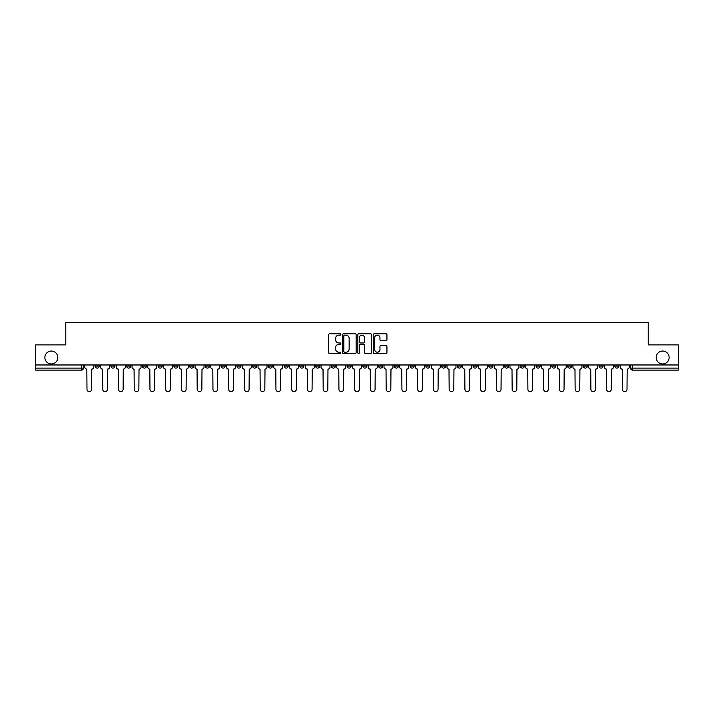 <?xml version="1.0" encoding="UTF-8"?>
<svg xmlns="http://www.w3.org/2000/svg" width="714" height="714" viewBox="0 0 714 714"><rect width="100%" height="100%" fill="white"/><g stroke="black" fill="none" stroke-linecap="round" stroke-linejoin="round"><path stroke-width="1.07" d="M340.846 334.464A0.696 0.696 0 0 0 340.159 333.768L329.627 333.768A0.991 0.991 0 0 0 328.636 334.759L328.636 352.591A0.991 0.991 0 0 0 329.627 353.582L340.159 353.582A0.696 0.696 0 0 0 340.846 352.894A0.696 0.696 0 0 0 340.159 352.198L338.793 352.198A3.168 3.168 0 0 1 335.625 349.03L335.625 347.539A3.168 3.168 0 0 1 338.793 344.371L340.159 344.371A0.696 0.696 0 0 0 340.846 343.675A0.696 0.696 0 0 0 340.159 342.979L338.793 342.979A3.168 3.168 0 0 1 335.625 339.81L335.625 338.329A3.168 3.168 0 0 1 338.793 335.152L340.159 335.152A0.696 0.696 0 0 0 340.846 334.464M656.193 357.509A6.462 6.462 0 0 0 662.654 363.962A6.462 6.462 0 0 0 669.116 357.509A6.462 6.462 0 0 0 662.654 351.047A6.462 6.462 0 0 0 656.193 357.509M44.884 357.509A6.462 6.462 0 0 0 51.346 363.962A6.462 6.462 0 0 0 57.807 357.509A6.462 6.462 0 0 0 51.346 351.047A6.462 6.462 0 0 0 44.884 357.509M614.808 364.97L614.808 366.086L618.842 366.086A2.017 2.017 0 0 1 616.825 368.103A2.017 2.017 0 0 1 614.808 366.086L614.808 364.97M520.327 364.97L520.327 366.086L524.362 366.086A2.017 2.017 0 0 1 522.345 368.103A2.017 2.017 0 0 1 520.327 366.086L520.327 364.97M504.575 364.97L504.575 366.086L508.618 366.086A2.017 2.017 0 0 1 506.601 368.103A2.017 2.017 0 0 1 504.575 366.086L504.575 364.97M410.095 364.97L410.095 366.086L414.138 366.086A2.017 2.017 0 0 1 412.112 368.103A2.017 2.017 0 0 1 410.095 366.086L410.095 364.97M394.351 364.97L394.351 366.086L398.385 366.086A2.017 2.017 0 0 1 396.368 368.103A2.017 2.017 0 0 1 394.351 366.086L394.351 364.97M378.598 364.97L378.598 366.086L382.642 366.086A2.017 2.017 0 0 1 380.624 368.103A2.017 2.017 0 0 1 378.598 366.086L378.598 364.97M347.111 364.97L347.111 366.086L351.145 366.086A2.017 2.017 0 0 1 349.128 368.103A2.017 2.017 0 0 1 347.111 366.086L347.111 364.97M315.615 366.086L315.615 364.97L315.615 366.086A2.017 2.017 0 0 0 317.632 368.103A2.017 2.017 0 0 1 315.615 366.086L319.649 366.086A2.017 2.017 0 0 1 317.632 368.103A2.017 2.017 0 0 0 319.649 366.086L319.649 364.97L319.649 366.086M299.862 366.086L299.862 364.97L299.862 366.086A2.017 2.017 0 0 0 301.888 368.103A2.017 2.017 0 0 1 299.862 366.086L303.905 366.086A2.017 2.017 0 0 1 301.888 368.103M284.118 366.086L284.118 364.97L284.118 366.086A2.017 2.017 0 0 0 286.135 368.103A2.017 2.017 0 0 1 284.118 366.086L288.161 366.086A2.017 2.017 0 0 1 286.135 368.103A2.017 2.017 0 0 0 288.161 366.086L288.161 364.97L288.161 366.086M268.375 364.97L268.375 366.086L272.409 366.086A2.017 2.017 0 0 1 270.392 368.103A2.017 2.017 0 0 1 268.375 366.086L268.375 364.97M252.622 364.97L252.622 366.086L256.665 366.086A2.017 2.017 0 0 1 254.648 368.103A2.017 2.017 0 0 1 252.622 366.086L252.622 364.97M236.878 364.97L236.878 366.086L240.913 366.086A2.017 2.017 0 0 1 238.895 368.103A2.017 2.017 0 0 1 236.878 366.086L236.878 364.97M221.135 366.086L221.135 364.97L221.135 366.086A2.017 2.017 0 0 0 223.152 368.103A2.017 2.017 0 0 1 221.135 366.086L225.169 366.086A2.017 2.017 0 0 1 223.152 368.103M189.638 366.086L189.638 364.97L189.638 366.086A2.017 2.017 0 0 0 191.655 368.103A2.017 2.017 0 0 1 189.638 366.086L193.672 366.086A2.017 2.017 0 0 1 191.655 368.103A2.017 2.017 0 0 0 193.672 366.086L193.672 364.97L193.672 366.086M173.895 366.086L173.895 364.97L173.895 366.086A2.017 2.017 0 0 0 175.912 368.103A2.017 2.017 0 0 1 173.895 366.086L177.929 366.086A2.017 2.017 0 0 1 175.912 368.103A2.017 2.017 0 0 0 177.929 366.086L177.929 364.97L177.929 366.086M158.142 366.086L158.142 364.97L158.142 366.086A2.017 2.017 0 0 0 160.159 368.103A2.017 2.017 0 0 1 158.142 366.086L162.185 366.086A2.017 2.017 0 0 1 160.159 368.103A2.017 2.017 0 0 0 162.185 366.086L162.185 364.97L162.185 366.086M142.398 366.086L142.398 364.97L142.398 366.086A2.017 2.017 0 0 0 144.415 368.103A2.017 2.017 0 0 1 142.398 366.086L146.432 366.086A2.017 2.017 0 0 1 144.415 368.103M126.646 366.086L126.646 364.97L126.646 366.086A2.017 2.017 0 0 0 128.672 368.103A2.017 2.017 0 0 1 126.646 366.086L130.689 366.086A2.017 2.017 0 0 1 128.672 368.103A2.017 2.017 0 0 0 130.689 366.086L130.689 364.97L130.689 366.086M110.902 366.086L110.902 364.97L110.902 366.086A2.017 2.017 0 0 0 112.919 368.103A2.017 2.017 0 0 1 110.902 366.086L114.936 366.086A2.017 2.017 0 0 1 112.919 368.103A2.017 2.017 0 0 0 114.936 366.086L114.936 364.97L114.936 366.086M385.953 340.757A0.991 0.991 0 0 0 386.943 339.766L386.943 334.759A0.991 0.991 0 0 0 385.953 333.768L374.261 333.768A0.991 0.991 0 0 0 373.27 334.759L373.27 352.591A0.991 0.991 0 0 0 374.261 353.582L385.953 353.582A0.991 0.991 0 0 0 386.943 352.591L386.943 346.549A0.991 0.991 0 0 0 385.953 345.558L380.955 345.558A0.991 0.991 0 0 0 379.964 346.549L379.964 349.548A2.651 2.651 0 0 1 377.313 352.198A2.651 2.651 0 0 1 374.663 349.548L374.663 337.802A2.651 2.651 0 0 1 377.313 335.152A2.651 2.651 0 0 1 379.964 337.802L379.964 339.766A0.991 0.991 0 0 0 380.955 340.757L385.953 340.757M35.7 364.97L35.7 344.889L65.777 344.889L65.777 322.38L648.223 322.38L648.223 344.889L678.3 344.889L678.3 364.97L35.7 364.97L35.7 368.103L83.449 368.103L83.449 364.97L83.449 368.103A2.017 2.017 0 0 1 81.423 370.12L35.7 370.12L35.7 368.103M356.134 334.759A0.991 0.991 0 0 0 355.144 333.768L343.452 333.768A0.991 0.991 0 0 0 342.461 334.759L342.461 352.591A0.991 0.991 0 0 0 343.452 353.582L355.144 353.582A0.991 0.991 0 0 0 356.134 352.591L356.134 334.759M358.856 333.768L370.548 333.768A0.991 0.991 0 0 1 371.539 334.759L371.539 352.591A0.991 0.991 0 0 1 370.548 353.582L365.55 353.582A0.991 0.991 0 0 1 364.551 352.591L364.551 345.362A0.991 0.991 0 0 0 363.56 344.371L360.249 344.371A0.991 0.991 0 0 0 359.258 345.362L359.258 352.894A0.696 0.696 0 0 1 358.562 353.582A0.696 0.696 0 0 1 357.866 352.894L357.866 334.759A0.991 0.991 0 0 1 358.856 333.768M630.551 364.97L630.551 368.103L678.3 368.103L678.3 370.12L632.577 370.12A2.017 2.017 0 0 1 630.551 368.103A2.017 2.017 0 0 0 632.577 370.12L632.577 364.97M678.3 364.97L678.3 368.103M618.842 364.97L618.842 366.086A2.017 2.017 0 0 1 616.825 368.103M603.098 364.97L603.098 366.086A2.017 2.017 0 0 1 601.081 368.103A2.017 2.017 0 0 1 599.064 366.086L603.098 366.086M599.064 364.97L599.064 366.086M587.354 364.97L587.354 366.086A2.017 2.017 0 0 1 585.328 368.103A2.017 2.017 0 0 1 583.311 366.086L587.354 366.086M583.311 364.97L583.311 366.086M571.602 364.97L571.602 366.086A2.017 2.017 0 0 1 569.585 368.103A2.017 2.017 0 0 1 567.568 366.086A2.017 2.017 0 0 0 569.585 368.103M567.568 364.97L567.568 366.086L571.602 366.086M555.858 364.97L555.858 366.086A2.017 2.017 0 0 1 553.841 368.103A2.017 2.017 0 0 1 551.815 366.086L555.858 366.086M551.815 364.97L551.815 366.086M540.105 364.97L540.105 366.086A2.017 2.017 0 0 1 538.088 368.103A2.017 2.017 0 0 1 536.071 366.086L540.105 366.086M536.071 364.97L536.071 366.086M524.362 364.97L524.362 366.086M508.618 364.97L508.618 366.086L508.618 364.97M492.865 364.97L492.865 366.086A2.017 2.017 0 0 1 490.848 368.103A2.017 2.017 0 0 1 488.831 366.086L492.865 366.086M488.831 364.97L488.831 366.086M477.122 364.97L477.122 366.086A2.017 2.017 0 0 1 475.105 368.103A2.017 2.017 0 0 1 473.087 366.086L477.122 366.086M473.087 364.97L473.087 366.086M461.378 364.97L461.378 366.086A2.017 2.017 0 0 1 459.352 368.103A2.017 2.017 0 0 1 457.335 366.086L461.378 366.086M457.335 364.97L457.335 366.086M445.625 364.97L445.625 366.086A2.017 2.017 0 0 1 443.608 368.103A2.017 2.017 0 0 1 441.591 366.086L445.625 366.086M441.591 364.97L441.591 366.086M429.882 364.97L429.882 366.086A2.017 2.017 0 0 1 427.864 368.103A2.017 2.017 0 0 1 425.839 366.086L429.882 366.086M425.839 364.97L425.839 366.086M414.138 364.97L414.138 366.086A2.017 2.017 0 0 1 412.112 368.103M398.385 364.97L398.385 366.086M382.642 366.086L382.642 364.97L382.642 366.086A2.017 2.017 0 0 1 380.624 368.103M366.889 364.97L366.889 366.086A2.017 2.017 0 0 1 364.872 368.103A2.017 2.017 0 0 1 362.855 366.086A2.017 2.017 0 0 0 364.872 368.103A2.017 2.017 0 0 0 366.889 366.086L362.855 366.086L362.855 364.97M351.145 366.086L351.145 364.97L351.145 366.086A2.017 2.017 0 0 1 349.128 368.103M335.401 364.97L335.401 366.086A2.017 2.017 0 0 1 333.376 368.103A2.017 2.017 0 0 1 331.358 366.086A2.017 2.017 0 0 0 333.376 368.103M331.358 364.97L331.358 366.086L335.401 366.086M303.905 364.97L303.905 366.086L303.905 364.97M272.409 366.086L272.409 364.97L272.409 366.086A2.017 2.017 0 0 1 270.392 368.103M256.665 366.086L256.665 364.97L256.665 366.086A2.017 2.017 0 0 1 254.648 368.103M240.913 366.086L240.913 364.97L240.913 366.086A2.017 2.017 0 0 1 238.895 368.103M225.169 364.97L225.169 366.086L225.169 364.97M209.425 366.086L209.425 364.97L209.425 366.086A2.017 2.017 0 0 1 207.399 368.103A2.017 2.017 0 0 1 205.382 366.086L209.425 366.086A2.017 2.017 0 0 1 207.399 368.103M205.382 364.97L205.382 366.086M146.432 364.97L146.432 366.086L146.432 364.97M99.192 364.97L99.192 366.086A2.017 2.017 0 0 1 97.175 368.103A2.017 2.017 0 0 1 95.158 366.086A2.017 2.017 0 0 0 97.175 368.103A2.017 2.017 0 0 0 99.192 366.086L99.192 364.97M95.158 364.97L95.158 366.086L99.192 366.086M81.423 364.97L81.423 370.12A2.017 2.017 0 0 0 83.449 368.103M344.541 335.152A0.696 0.696 0 0 0 343.845 335.848L343.845 351.502A0.696 0.696 0 0 0 344.541 352.198L345.978 352.198A3.168 3.168 0 0 0 349.146 349.03L349.146 338.329A3.168 3.168 0 0 0 345.978 335.152L344.541 335.152M364.551 337.856A2.651 2.651 0 0 0 361.909 335.205A2.651 2.651 0 0 0 359.258 337.856L359.258 341.988A0.991 0.991 0 0 0 360.249 342.979L363.56 342.979A0.991 0.991 0 0 0 364.551 341.988L364.551 337.856M84.805 367.094L84.805 364.97L84.805 367.094A2.017 2.017 0 0 0 86.831 369.111L86.983 389.3A2.321 2.321 0 0 0 89.304 391.62A2.321 2.321 0 0 0 91.624 389.3L91.776 369.111A2.017 2.017 0 0 0 93.793 367.094L93.793 364.97L93.793 367.094M86.831 369.111L86.983 389.3M91.624 389.3L91.776 369.111M100.558 367.094L100.558 364.97L100.558 367.094A2.017 2.017 0 0 0 102.575 369.111L102.727 389.3A2.321 2.321 0 0 0 105.047 391.62A2.321 2.321 0 0 0 107.368 389.3L107.519 369.111A2.017 2.017 0 0 0 109.537 367.094L109.537 364.97L109.537 367.094M116.302 367.094L116.302 364.97L116.302 367.094A2.017 2.017 0 0 0 118.319 369.111L118.47 389.3A2.321 2.321 0 0 0 120.791 391.62A2.321 2.321 0 0 0 123.12 389.3L123.263 369.111A2.017 2.017 0 0 0 125.289 367.094L125.289 364.97L125.289 367.094M102.575 369.111L102.727 389.3M107.368 389.3L107.519 369.111M118.319 369.111L118.47 389.3M123.12 389.3L123.263 369.111M132.045 367.094L132.045 364.97L132.045 367.094A2.017 2.017 0 0 0 134.071 369.111L134.223 389.3A2.321 2.321 0 0 0 136.544 391.62A2.321 2.321 0 0 0 138.864 389.3L139.016 369.111A2.017 2.017 0 0 0 141.033 367.094L141.033 364.97L141.033 367.094M147.798 367.094L147.798 364.97L147.798 367.094A2.017 2.017 0 0 0 149.815 369.111L149.967 389.3A2.321 2.321 0 0 0 152.287 391.62A2.321 2.321 0 0 0 154.608 389.3L154.76 369.111A2.017 2.017 0 0 0 156.777 367.094L156.777 364.97L156.777 367.094M163.542 367.094L163.542 364.97L163.542 367.094A2.017 2.017 0 0 0 165.559 369.111L165.71 389.3A2.321 2.321 0 0 0 168.04 391.62A2.321 2.321 0 0 0 170.36 389.3L170.512 369.111A2.017 2.017 0 0 0 172.529 367.094L172.529 364.97L172.529 367.094M134.071 369.111L134.223 389.3M138.864 389.3L139.016 369.111M149.815 369.111L149.967 389.3M154.608 389.3L154.76 369.111M165.559 369.111L165.71 389.3M170.36 389.3L170.512 369.111M179.294 367.094L179.294 364.97L179.294 367.094A2.017 2.017 0 0 0 181.311 369.111L181.463 389.3A2.321 2.321 0 0 0 183.784 391.62A2.321 2.321 0 0 0 186.104 389.3L186.256 369.111A2.017 2.017 0 0 0 188.273 367.094L188.273 364.97L188.273 367.094M181.311 369.111L181.463 389.3M186.104 389.3L186.256 369.111M195.038 367.094L195.038 364.97L195.038 367.094A2.017 2.017 0 0 0 197.055 369.111L197.207 389.3A2.321 2.321 0 0 0 199.527 391.62A2.321 2.321 0 0 0 201.848 389.3L202 369.111A2.017 2.017 0 0 0 204.025 367.094L204.025 364.97L204.025 367.094M197.055 369.111L197.207 389.3M201.848 389.3L202 369.111M210.782 367.094L210.782 364.97L210.782 367.094A2.017 2.017 0 0 0 212.808 369.111L212.959 389.3A2.321 2.321 0 0 0 215.28 391.62A2.321 2.321 0 0 0 217.6 389.3L217.752 369.111A2.017 2.017 0 0 0 219.769 367.094L219.769 364.97L219.769 367.094M212.808 369.111L212.959 389.3M217.6 389.3L217.752 369.111M226.534 367.094L226.534 364.97L226.534 367.094A2.017 2.017 0 0 0 228.551 369.111L228.703 389.3A2.321 2.321 0 0 0 231.024 391.62A2.321 2.321 0 0 0 233.344 389.3L233.496 369.111A2.017 2.017 0 0 0 235.513 367.094L235.513 364.97L235.513 367.094M228.551 369.111L228.703 389.3M233.344 389.3L233.496 369.111M242.278 367.094L242.278 364.97L242.278 367.094A2.017 2.017 0 0 0 244.295 369.111L244.447 389.3A2.321 2.321 0 0 0 246.767 391.62A2.321 2.321 0 0 0 249.097 389.3L249.24 369.111A2.017 2.017 0 0 0 251.266 367.094L251.266 364.97L251.266 367.094M258.022 367.094L258.022 364.97L258.022 367.094A2.017 2.017 0 0 0 260.048 369.111L260.199 389.3A2.321 2.321 0 0 0 262.52 391.62A2.321 2.321 0 0 0 264.84 389.3L264.992 369.111A2.017 2.017 0 0 0 267.009 367.094L267.009 364.97L267.009 367.094M273.774 367.094L273.774 364.97L273.774 367.094A2.017 2.017 0 0 0 275.791 369.111L275.943 389.3A2.321 2.321 0 0 0 278.264 391.62A2.321 2.321 0 0 0 280.584 389.3L280.736 369.111A2.017 2.017 0 0 0 282.753 367.094L282.753 364.97L282.753 367.094M289.518 367.094L289.518 364.97L289.518 367.094A2.017 2.017 0 0 0 291.535 369.111L291.687 389.3A2.321 2.321 0 0 0 294.016 391.62A2.321 2.321 0 0 0 296.337 389.3L296.488 369.111A2.017 2.017 0 0 0 298.506 367.094L298.506 364.97L298.506 367.094M305.271 367.094L305.271 364.97L305.271 367.094A2.017 2.017 0 0 0 307.288 369.111L307.439 389.3A2.321 2.321 0 0 0 309.76 391.62A2.321 2.321 0 0 0 312.08 389.3L312.232 369.111A2.017 2.017 0 0 0 314.249 367.094L314.249 364.97L314.249 367.094M321.014 367.094L321.014 364.97L321.014 367.094A2.017 2.017 0 0 0 323.031 369.111L323.183 389.3A2.321 2.321 0 0 0 325.504 391.62A2.321 2.321 0 0 0 327.824 389.3L327.976 369.111A2.017 2.017 0 0 0 330.002 367.094L330.002 364.97L330.002 367.094M244.295 369.111L244.447 389.3M249.097 389.3L249.24 369.111M260.048 369.111L260.199 389.3M264.84 389.3L264.992 369.111M275.791 369.111L275.943 389.3M280.584 389.3L280.736 369.111M291.535 369.111L291.687 389.3M296.337 389.3L296.488 369.111M307.288 369.111L307.439 389.3M312.08 389.3L312.232 369.111M323.031 369.111L323.183 389.3M327.824 389.3L327.976 369.111M336.758 367.094L336.758 364.97L336.758 367.094A2.017 2.017 0 0 0 338.784 369.111L338.927 389.3A2.321 2.321 0 0 0 341.256 391.62A2.321 2.321 0 0 0 343.577 389.3L343.729 369.111A2.017 2.017 0 0 0 345.746 367.094L345.746 364.97L345.746 367.094M338.784 369.111L338.927 389.3M343.577 389.3L343.729 369.111M352.511 367.094L352.511 364.97L352.511 367.094A2.017 2.017 0 0 0 354.528 369.111L354.679 389.3A2.321 2.321 0 0 0 357 391.62A2.321 2.321 0 0 0 359.32 389.3L359.472 369.111A2.017 2.017 0 0 0 361.489 367.094L361.489 364.97L361.489 367.094M354.528 369.111L354.679 389.3M359.32 389.3L359.472 369.111M368.254 367.094L368.254 364.97L368.254 367.094A2.017 2.017 0 0 0 370.271 369.111L370.423 389.3A2.321 2.321 0 0 0 372.744 391.62A2.321 2.321 0 0 0 375.073 389.3L375.216 369.111A2.017 2.017 0 0 0 377.242 367.094L377.242 364.97L377.242 367.094M370.271 369.111L370.423 389.3M375.073 389.3L375.216 369.111M383.998 367.094L383.998 364.97L383.998 367.094A2.017 2.017 0 0 0 386.024 369.111L386.176 389.3A2.321 2.321 0 0 0 388.496 391.62A2.321 2.321 0 0 0 390.817 389.3L390.969 369.111A2.017 2.017 0 0 0 392.986 367.094L392.986 364.97L392.986 367.094M386.024 369.111L386.176 389.3M390.817 389.3L390.969 369.111M399.751 367.094L399.751 364.97L399.751 367.094A2.017 2.017 0 0 0 401.768 369.111L401.92 389.3A2.321 2.321 0 0 0 404.24 391.62A2.321 2.321 0 0 0 406.561 389.3L406.712 369.111A2.017 2.017 0 0 0 408.729 367.094L408.729 364.97L408.729 367.094M401.768 369.111L401.92 389.3M406.561 389.3L406.712 369.111M415.494 367.094L415.494 364.97L415.494 367.094A2.017 2.017 0 0 0 417.512 369.111L417.663 389.3A2.321 2.321 0 0 0 419.984 391.62A2.321 2.321 0 0 0 422.313 389.3L422.465 369.111A2.017 2.017 0 0 0 424.482 367.094L424.482 364.97L424.482 367.094M417.512 369.111L417.663 389.3M422.313 389.3L422.465 369.111M431.247 367.094L431.247 364.97L431.247 367.094A2.017 2.017 0 0 0 433.264 369.111L433.416 389.3A2.321 2.321 0 0 0 435.736 391.62A2.321 2.321 0 0 0 438.057 389.3L438.209 369.111A2.017 2.017 0 0 0 440.226 367.094L440.226 364.97L440.226 367.094M433.264 369.111L433.416 389.3M438.057 389.3L438.209 369.111M446.991 367.094L446.991 364.97L446.991 367.094A2.017 2.017 0 0 0 449.008 369.111L449.16 389.3A2.321 2.321 0 0 0 451.48 391.62A2.321 2.321 0 0 0 453.801 389.3L453.952 369.111A2.017 2.017 0 0 0 455.978 367.094L455.978 364.97L455.978 367.094M449.008 369.111L449.16 389.3M453.801 389.3L453.952 369.111M462.734 367.094L462.734 364.97L462.734 367.094A2.017 2.017 0 0 0 464.76 369.111L464.903 389.3A2.321 2.321 0 0 0 467.233 391.62A2.321 2.321 0 0 0 469.553 389.3L469.705 369.111A2.017 2.017 0 0 0 471.722 367.094L471.722 364.97L471.722 367.094M464.76 369.111L464.903 389.3M469.553 389.3L469.705 369.111M478.487 367.094L478.487 364.97L478.487 367.094A2.017 2.017 0 0 0 480.504 369.111L480.656 389.3A2.321 2.321 0 0 0 482.976 391.62A2.321 2.321 0 0 0 485.297 389.3L485.449 369.111A2.017 2.017 0 0 0 487.466 367.094L487.466 364.97L487.466 367.094M480.504 369.111L480.656 389.3M485.297 389.3L485.449 369.111M494.231 367.094L494.231 364.97L494.231 367.094A2.017 2.017 0 0 0 496.248 369.111L496.4 389.3A2.321 2.321 0 0 0 498.72 391.62A2.321 2.321 0 0 0 501.041 389.3L501.192 369.111A2.017 2.017 0 0 0 503.218 367.094L503.218 364.97L503.218 367.094M496.248 369.111L496.4 389.3M501.041 389.3L501.192 369.111M509.974 367.094L509.974 364.97L509.974 367.094A2.017 2.017 0 0 0 512 369.111L512.152 389.3A2.321 2.321 0 0 0 514.473 391.62A2.321 2.321 0 0 0 516.793 389.3L516.945 369.111A2.017 2.017 0 0 0 518.962 367.094L518.962 364.97L518.962 367.094M512 369.111L512.152 389.3M516.793 389.3L516.945 369.111M525.727 367.094L525.727 364.97L525.727 367.094A2.017 2.017 0 0 0 527.744 369.111L527.896 389.3A2.321 2.321 0 0 0 530.216 391.62A2.321 2.321 0 0 0 532.537 389.3L532.689 369.111A2.017 2.017 0 0 0 534.706 367.094L534.706 364.97L534.706 367.094M527.744 369.111L527.896 389.3M532.537 389.3L532.689 369.111M541.471 367.094L541.471 364.97L541.471 367.094A2.017 2.017 0 0 0 543.488 369.111L543.64 389.3A2.321 2.321 0 0 0 545.96 391.62A2.321 2.321 0 0 0 548.29 389.3L548.441 369.111A2.017 2.017 0 0 0 550.458 367.094L550.458 364.97L550.458 367.094M543.488 369.111L543.64 389.3M548.29 389.3L548.441 369.111M557.223 367.094L557.223 364.97L557.223 367.094A2.017 2.017 0 0 0 559.24 369.111L559.392 389.3A2.321 2.321 0 0 0 561.713 391.62A2.321 2.321 0 0 0 564.033 389.3L564.185 369.111A2.017 2.017 0 0 0 566.202 367.094L566.202 364.97L566.202 367.094M559.24 369.111L559.392 389.3M564.033 389.3L564.185 369.111M572.967 367.094L572.967 364.97L572.967 367.094A2.017 2.017 0 0 0 574.984 369.111L575.136 389.3A2.321 2.321 0 0 0 577.456 391.62A2.321 2.321 0 0 0 579.777 389.3L579.929 369.111A2.017 2.017 0 0 0 581.955 367.094L581.955 364.97L581.955 367.094M574.984 369.111L575.136 389.3M579.777 389.3L579.929 369.111M588.711 367.094L588.711 364.97L588.711 367.094A2.017 2.017 0 0 0 590.737 369.111L590.88 389.3A2.321 2.321 0 0 0 593.209 391.62A2.321 2.321 0 0 0 595.53 389.3L595.681 369.111A2.017 2.017 0 0 0 597.698 367.094L597.698 364.97L597.698 367.094M590.737 369.111L590.88 389.3M595.53 389.3L595.681 369.111M604.463 367.094L604.463 364.97L604.463 367.094A2.017 2.017 0 0 0 606.481 369.111L606.632 389.3A2.321 2.321 0 0 0 608.953 391.62A2.321 2.321 0 0 0 611.273 389.3L611.425 369.111A2.017 2.017 0 0 0 613.442 367.094L613.442 364.97L613.442 367.094M606.481 369.111L606.632 389.3M611.273 389.3L611.425 369.111M620.207 367.094L620.207 364.97L620.207 367.094A2.017 2.017 0 0 0 622.224 369.111L622.376 389.3A2.321 2.321 0 0 0 624.696 391.62A2.321 2.321 0 0 0 627.017 389.3L627.169 369.111A2.017 2.017 0 0 0 629.195 367.094L629.195 364.97L629.195 367.094M622.224 369.111L622.376 389.3M627.017 389.3L627.169 369.111"/></g></svg>
